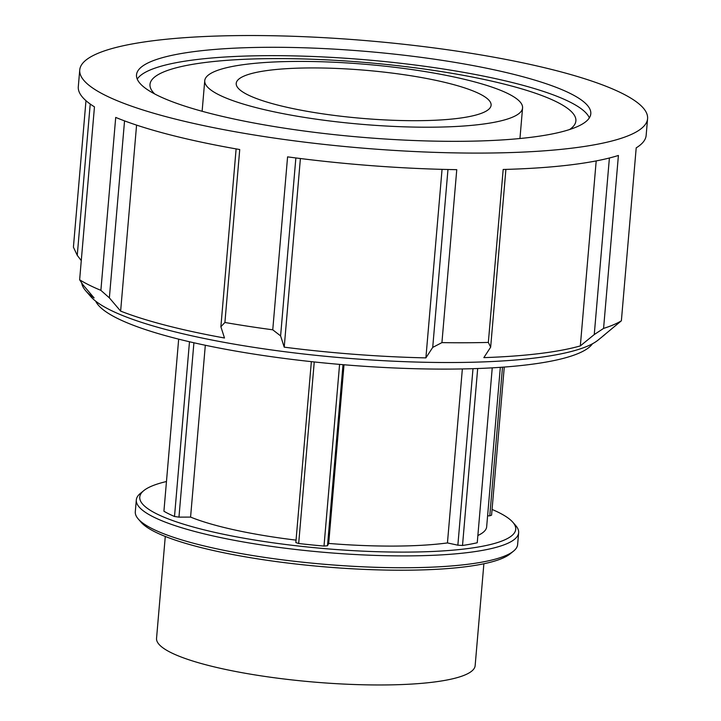 <?xml version="1.0" encoding="UTF-8"?>
<svg xmlns="http://www.w3.org/2000/svg" width="721" height="721" viewBox="0 0 721 721"><rect width="100%" height="100%" fill="white"/><g stroke="black" fill="none" stroke-linecap="round" stroke-linejoin="round"><path stroke-width="1.08" d="M189.488 341.754L174.509 516.497L178.961 517.137L193.913 342.772M205.314 345.251L190.578 517.092L178.961 517.137M174.509 516.497A175.446 33.058 -175.1 0 1 163.919 511.234L178.673 339.14M339.582 364.384L324.008 546.058L327.496 545.752L343.016 364.682M344.016 364.763L328.695 543.436L327.496 545.752M311.355 361.645L295.844 542.562L298.683 543.508L314.248 361.951M324.008 546.058A175.446 33.058 -175.1 0 1 298.683 543.508M492.245 367.845L477.248 542.751A175.446 33.058 -175.1 0 1 462.512 545.473L477.681 368.521M472.994 368.674L457.862 545.193L462.512 545.473M457.862 545.193L447.444 542.931L462.359 368.945M500.329 367.34L486.657 526.817A159.494 30.057 -175.1 0 1 477.87 535.505M447.444 542.931A159.494 30.057 -175.1 0 1 328.695 543.436M296.052 540.128A159.494 30.057 -175.1 0 1 190.578 517.092M518.642 532.711L517.624 544.553A191.867 36.158 -175.1 0 1 513.478 551.168A191.867 36.158 -175.1 0 1 323.378 564.192A191.867 36.158 -175.1 0 1 138.261 518.994A191.867 36.158 -175.1 0 1 135.296 511.784L136.314 499.932A191.867 36.158 4.9 0 0 324.387 552.349A191.867 36.158 4.9 0 0 518.642 532.711A191.867 36.158 4.9 0 0 515.677 525.492L512.811 522.211A188.668 35.554 -175.1 0 1 324.711 548.618A188.668 35.554 -175.1 0 1 143.839 490.577A188.668 35.554 -175.1 0 1 166.461 481.529M138.261 518.994L141.127 522.283A188.668 35.554 4.9 0 0 323.152 566.724A188.668 35.554 4.9 0 0 510.098 553.908L513.478 551.168M143.839 490.577L140.46 493.326A191.867 36.158 4.9 0 0 136.314 499.932M492.064 509.441A188.668 35.554 -175.1 0 1 498.68 512.469A188.668 35.554 -175.1 0 1 512.811 522.211M502.501 367.187L489.766 515.821L491.578 515.154L504.267 367.052M489.766 515.821L487.603 515.839M647.584 118.65A284.966 53.696 -175.1 0 1 359.067 147.814A284.966 53.696 -175.1 0 1 79.734 69.973A284.966 53.696 -175.1 0 1 305.398 36.753A284.966 53.696 -175.1 0 1 621.835 93.216A284.966 53.696 -175.1 0 1 647.584 118.65L646.151 135.386A284.966 53.696 -175.1 0 1 636.201 147.859L621.376 320.8L602.549 336.41A265.022 49.938 -175.1 0 0 604.045 335.265A265.022 49.938 -175.1 0 0 605.442 334.048M621.376 320.8A284.966 53.696 -175.1 0 1 603.576 328.406L618.411 155.466A284.966 53.696 -175.1 0 1 503.177 169.471L488.342 342.421A284.966 53.696 -175.1 0 1 441.928 342.619L456.763 169.669A284.966 53.696 -175.1 0 1 287.58 156.863L272.754 329.812A284.966 53.696 -175.1 0 1 224.907 322.476L239.732 149.535A284.966 53.696 -175.1 0 1 115.711 117.415L100.886 290.356A284.966 53.696 -175.1 0 1 79.634 279.793L82.843 284.669L94.1 297.917A265.022 49.938 -175.1 0 1 85.763 290.833L90.81 296.619A259.389 48.875 4.9 0 0 306.281 354.29A259.389 48.875 4.9 0 0 574.565 350.604A259.389 48.875 4.9 0 0 598.088 340.105L604.045 335.265M609.398 157.998L594.257 334.562L603.576 328.406M594.257 334.562L580.333 345.909A265.022 49.938 -175.1 0 1 483.836 357.634L490.659 347.161L505.899 169.399M488.342 342.421L490.659 347.161M447.966 169.507L432.717 347.405L441.928 342.619M432.717 347.405L425.895 357.886A265.022 49.938 -175.1 0 1 284.218 347.161L280.604 335.896L295.862 157.953M272.754 329.812L280.604 335.896M236.118 148.905L220.878 326.739L224.907 322.476M220.878 326.739L224.492 338.005A265.022 49.938 -175.1 0 1 120.632 311.111L109.367 297.863L124.544 120.885M100.886 290.356L109.367 297.863M85.763 290.833A265.022 49.938 -175.1 0 1 81.725 283.002M81.275 260.614L77.255 255.342L90.224 104.031M85.979 100.688L73.416 247.177L77.255 255.342M79.634 279.793L94.46 106.852A284.966 53.696 -175.1 0 1 78.301 86.7L79.734 69.973M580.333 345.909L596.195 160.918M136.575 125.103L120.632 311.111M300.396 158.53L284.218 347.161M425.895 357.886L442.054 169.354M479.546 93.82A127.914 24.099 -175.1 0 1 491.1 105.239A127.914 24.099 -175.1 0 1 389.809 120.146A127.914 24.099 -175.1 0 1 247.772 94.802A127.914 24.099 -175.1 0 1 236.218 83.384A127.914 24.099 -175.1 0 1 337.509 68.477A127.914 24.099 -175.1 0 1 479.546 93.82M508.161 93.703A159.494 30.057 -175.1 0 1 522.572 107.934A159.494 30.057 -175.1 0 1 361.086 124.255A159.494 30.057 -175.1 0 1 204.746 80.689A159.494 30.057 -175.1 0 1 331.047 62.096A159.494 30.057 -175.1 0 1 508.161 93.703M154.736 93.973A213.722 40.277 -175.1 0 1 149.995 84.42A213.722 40.277 -175.1 0 1 319.25 59.51A213.722 40.277 -175.1 0 1 556.576 101.859A213.722 40.277 -175.1 0 1 575.881 120.93A213.722 40.277 -175.1 0 1 569.581 129.537M137.242 79.112A227.971 42.963 -175.1 0 1 327.262 57.148A227.971 42.963 -175.1 0 1 569.482 101.805A227.971 42.963 -175.1 0 1 589.354 117.874M570.203 93.442A227.971 42.963 -175.1 0 1 590.796 113.783A227.971 42.963 -175.1 0 1 410.258 140.361A227.971 42.963 -175.1 0 1 157.106 95.19A227.971 42.963 -175.1 0 1 136.512 74.84A227.971 42.963 -175.1 0 1 317.051 48.262A227.971 42.963 -175.1 0 1 570.203 93.442M592.491 343.755A250.773 47.253 -175.1 0 1 340.492 364.465A250.773 47.253 -175.1 0 1 95.695 301.162M483.881 563.759L475.148 665.645A159.891 30.129 -175.1 0 1 313.275 682.012A159.891 30.129 -175.1 0 1 156.547 638.328L165.28 536.442M204.746 80.689L202.123 111.268M522.572 107.934L519.949 138.522"/></g></svg>
